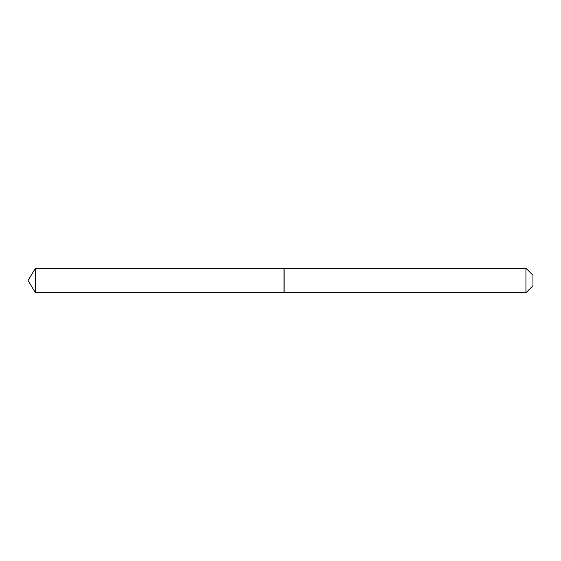<?xml version="1.0" encoding="UTF-8"?>
<svg xmlns="http://www.w3.org/2000/svg" width="561" height="561" viewBox="0 0 561 561"><rect width="100%" height="100%" fill="white"/><g stroke="black" fill="none" stroke-linecap="round" stroke-linejoin="round"><path stroke-width="0.84" d="M35.427 268.228L35.427 292.772L283.999 292.772L283.999 268.228L35.427 268.228L28.05 280.5L35.427 292.772M525.938 268.228L532.95 275.241L532.95 285.759L525.938 292.772L525.938 268.228L284.111 268.228L284.111 292.772L525.938 292.772"/></g></svg>
